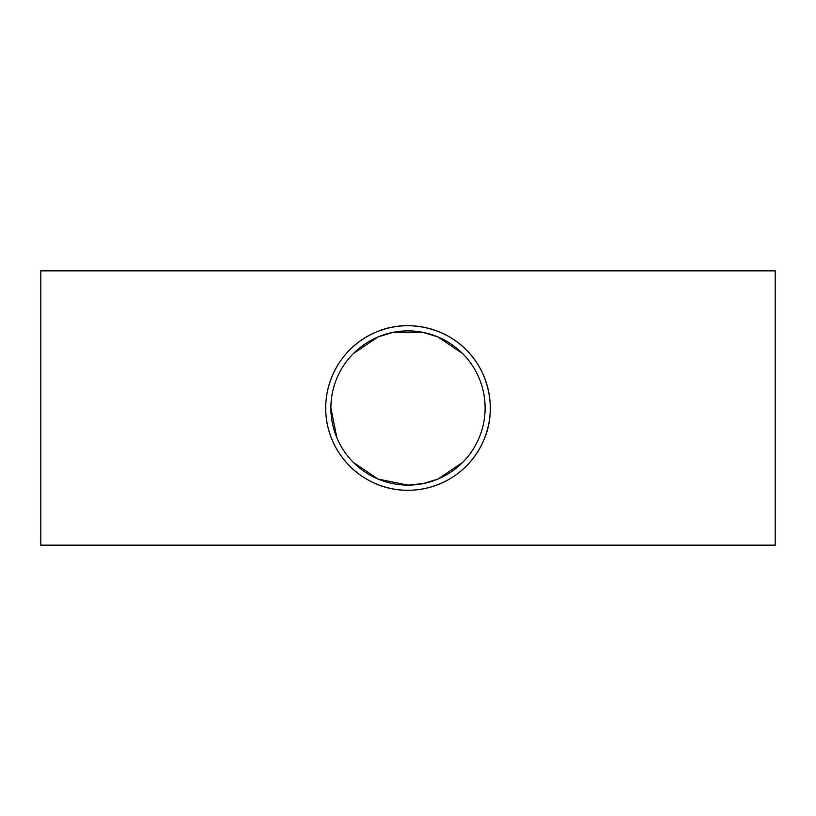 <?xml version="1.0" encoding="UTF-8"?>
<svg xmlns="http://www.w3.org/2000/svg" width="816" height="816" viewBox="0 0 816 816"><rect width="100%" height="100%" fill="white"/><g stroke="black" fill="none" stroke-linecap="round" stroke-linejoin="round"><path stroke-width="1.22" d="M330.888 408A77.112 77.112 0 0 1 446.556 341.221A77.112 77.112 0 0 1 446.556 474.779A77.112 77.112 0 0 1 330.888 408L336.906 437.876M353.471 462.529L378.124 479.084L408 485.112L423.167 483.602L437.876 479.094L462.529 462.529M462.529 353.471L437.876 336.916L423.167 332.398L392.833 332.398L378.124 336.906L353.471 353.471M325.706 408A82.294 82.294 0 0 0 449.147 479.267A82.294 82.294 0 0 0 449.147 336.733A82.294 82.294 0 0 0 325.706 408C325.768 374.452 346.412 344.158 376.115 332.132C406.205 318.668 444.455 327.165 466.191 349.809C488.794 371.555 497.362 409.795 483.868 439.885C471.475 470.036 441.446 490.141 408 490.294C363.242 490.681 325.441 453.237 325.706 408M40.8 545.159L40.8 270.841L775.2 270.841L775.2 545.159L40.8 545.159"/></g></svg>
